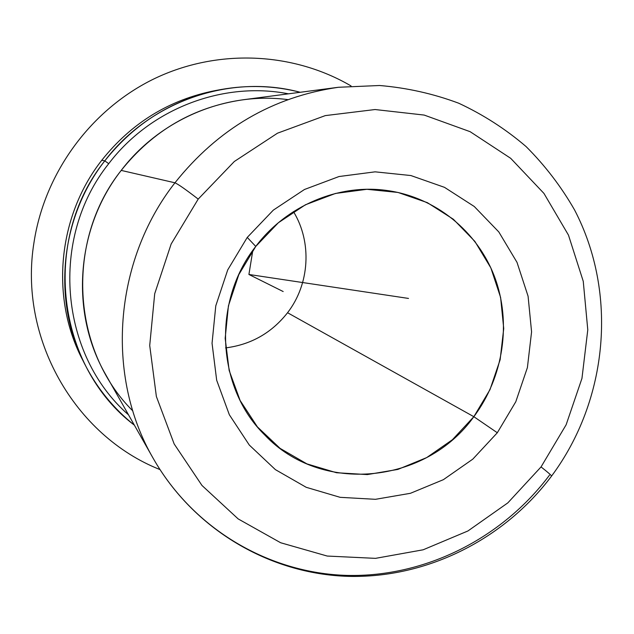 <?xml version="1.0" encoding="UTF-8"?>
<svg xmlns="http://www.w3.org/2000/svg" width="634" height="634" viewBox="0 0 634 634"><rect width="100%" height="100%" fill="white"/><g stroke="black" fill="none" stroke-linecap="round" stroke-linejoin="round"><path stroke-width="0.95" d="M287.876 99.617C226.346 91.534 160.275 118.986 121.213 170.411C65.104 240.825 71.444 350.063 132.799 410.895M247.252 237.417L273.309 210.139L304.463 189.495L339.024 176.529L375.13 171.838L410.887 175.547L444.489 187.339L474.264 206.494L498.815 231.949L517.011 262.365L528.082 296.213L531.577 331.851L527.401 367.585L515.791 401.75L497.31 432.753L473.844 416.696L490.003 389.617L500.131 359.771L503.729 328.547L500.606 297.425L490.851 267.897L474.874 241.395L453.373 219.261L427.34 202.642L398.025 192.451L366.864 189.304L335.457 193.457L305.422 204.774L278.374 222.732L255.756 246.428L247.252 237.417L255.756 246.428L238.812 274.625L228.43 305.818L225.173 338.342L229.159 370.47L240.12 400.506L257.428 426.92L280.109 448.389L306.927 463.89L336.495 472.734L367.316 474.581L397.867 469.422L426.682 457.597L452.407 439.727L473.844 416.696L497.31 432.753L472.798 459.143L443.388 479.669L410.436 493.3L375.463 499.315L340.141 497.325L306.214 487.308L275.394 469.628L249.297 445.052L229.342 414.755L216.677 380.241L212.049 343.279L215.782 305.826L227.725 269.894L247.252 237.417L227.725 269.894L215.782 305.826L212.049 343.279L216.677 380.241L229.342 414.755L249.297 445.052L275.394 469.628L306.214 487.308L340.141 497.325L375.463 499.315L410.436 493.3L443.388 479.669L472.798 459.143L497.31 432.753L515.791 401.75L527.401 367.585L531.577 331.851L528.082 296.213L517.011 262.365L498.815 231.949L474.264 206.494L444.489 187.339L410.887 175.547L375.13 171.838L339.024 176.529L304.463 189.495L273.309 210.139L247.252 237.417M108.723 163.683C150.591 108.477 223.208 81.009 288.446 93.824C223.208 81.009 150.591 108.477 108.723 163.683L104.792 160.862C150.115 100.933 230.831 73.568 300.215 92.279C274.26 85.645 247.862 84.734 221.036 89.529C174.025 98.745 135.28 122.52 104.792 160.862L108.723 163.683C49.175 238.075 59.683 354.858 128.52 414.842C59.683 354.858 49.175 238.075 108.723 163.683M134.376 425.168C56.64 366.523 40.893 240.341 104.792 160.862L101.757 160.291C131.555 122.814 169.444 99.57 215.433 90.559C169.444 99.57 131.555 122.814 101.757 160.291L104.792 160.862C59.992 217.969 52.131 300.682 84.488 363.615C96.812 387.921 113.446 408.439 134.376 425.168M84.488 363.615L81.929 358.527C50.284 296.95 57.956 216.107 101.757 160.291C57.322 216.883 50.157 299.169 83.22 361.047M287.551 312.728C309.669 284.167 312.245 242.354 293.479 211.637C312.245 242.354 309.669 284.167 287.551 312.728L473.844 416.696L287.551 312.728C271.645 332.953 250.993 344.674 225.593 347.9C250.993 344.674 271.645 332.953 287.551 312.728M255.756 246.428C286.489 205.598 338.516 183.725 386.605 190.446C435.431 197 477.37 231.236 494.615 276.931C511.717 322.722 503.491 377.008 473.844 416.696C426.096 483.932 321.319 495.003 264.766 435.003C216.614 388.016 211.835 302.061 255.756 246.428M153.373 458.651C105.307 376.311 113.431 261.287 174.952 182.798C113.431 261.287 105.307 376.311 153.373 458.651L105.846 374.876C69.867 313.101 75.763 228.264 121.213 170.411L174.952 182.798C218.104 128.71 272.58 96.867 338.39 87.278C272.58 96.867 218.104 128.71 174.952 182.798L121.213 170.411C153.071 130.525 193.632 106.987 242.893 99.8L338.39 87.278L379.584 85.503C406.933 87.809 433.315 93.713 458.731 103.223C483.243 114.651 505.702 129.106 526.109 146.589C545.089 165.553 561.233 186.665 574.555 209.917C618.071 293.431 608.046 400.102 551.58 476.055L551.58 476.055C551.136 475.128 547.625 472.084 541.048 466.917L507.834 502.873L467.947 530.959L423.171 549.789L375.518 558.356L327.231 556.05L280.656 542.752L238.146 518.897L201.977 485.462L174.176 443.982L156.376 396.512L149.719 345.506L154.704 293.724L171.156 244.003L198.204 199.1L234.334 161.488L277.502 133.188L325.29 115.61L375.066 109.531L424.186 115.071L470.143 131.69L510.687 158.31L543.94 193.402L568.468 235.103L583.256 281.322L587.781 329.839L581.957 378.395L566.13 424.788L541.048 466.917C547.625 472.084 551.136 475.128 551.58 476.055C504.165 539.368 427.015 578.327 348.312 576.361C269.712 574.039 193.814 529.525 153.373 458.651C193.79 529.398 269.244 573.302 347.273 575.426C425.422 577.186 502.144 538.321 549.448 475.215M174.952 182.798C178.178 184.193 185.928 189.629 198.204 199.1L171.156 244.003L154.704 293.724L149.719 345.506L156.376 396.512L174.176 443.982L201.977 485.462L238.146 518.897L280.656 542.752L327.231 556.05L375.518 558.356L423.171 549.789L467.947 530.959L507.834 502.873L541.048 466.917L566.13 424.788L581.957 378.395L587.781 329.839L583.256 281.322L568.468 235.103L543.94 193.402L510.687 158.31L470.143 131.69L424.186 115.071L375.066 109.531L325.29 115.61L277.502 133.188L234.334 161.488L198.204 199.1C185.928 189.629 178.178 184.193 174.952 182.798M252.815 250.422L248.916 274.474L408.502 298.432M248.916 274.474L283.176 291.545M159.958 469.572C74.63 435.748 18.251 337.977 34.03 242.22C44.784 172.202 91.439 109.119 154.49 78.624C217.7 48.343 293.035 51.996 351.07 85.955M215.433 90.559L221.036 89.529"/></g></svg>
